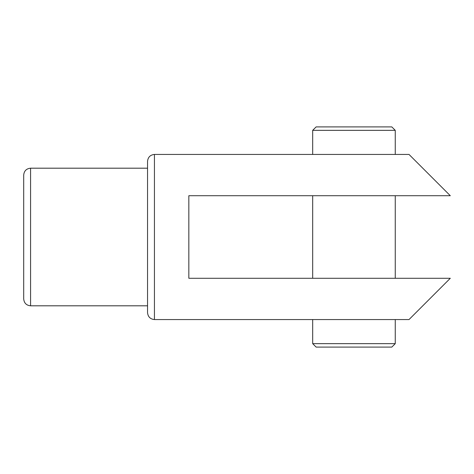 <?xml version="1.0" encoding="UTF-8"?>
<svg xmlns="http://www.w3.org/2000/svg" width="474" height="474" viewBox="0 0 474 474"><rect width="100%" height="100%" fill="white"/><g stroke="black" fill="none" stroke-linecap="round" stroke-linejoin="round"><path stroke-width="0.71" d="M30.579 305.807C26.402 305.398 24.109 303.105 23.7 298.928L23.7 175.072C24.109 170.895 26.402 168.602 30.579 168.193L30.579 305.807L147.55 305.807M312.686 130.35L316.128 126.908L391.814 126.908L395.257 130.35L312.686 130.35L312.686 154.435M391.814 347.092L316.128 347.092L312.686 343.65L395.257 343.65L391.814 347.092M188.836 195.715L188.836 278.285L450.3 278.285L409.015 319.565L154.435 319.565C150.282 319.132 147.989 316.839 147.55 312.686L147.55 161.314C147.989 157.161 150.282 154.868 154.435 154.435L409.015 154.435L450.3 195.715L188.836 195.715M147.55 161.314C147.989 157.161 150.282 154.868 154.435 154.435L154.435 319.565C150.282 319.132 147.989 316.839 147.55 312.686M30.579 168.193L147.55 168.193M395.257 130.35L395.257 154.435M395.257 319.565L395.257 343.65M395.257 195.715L395.257 278.285M312.686 195.715L312.686 278.285M312.686 319.565L312.686 343.65"/></g></svg>
